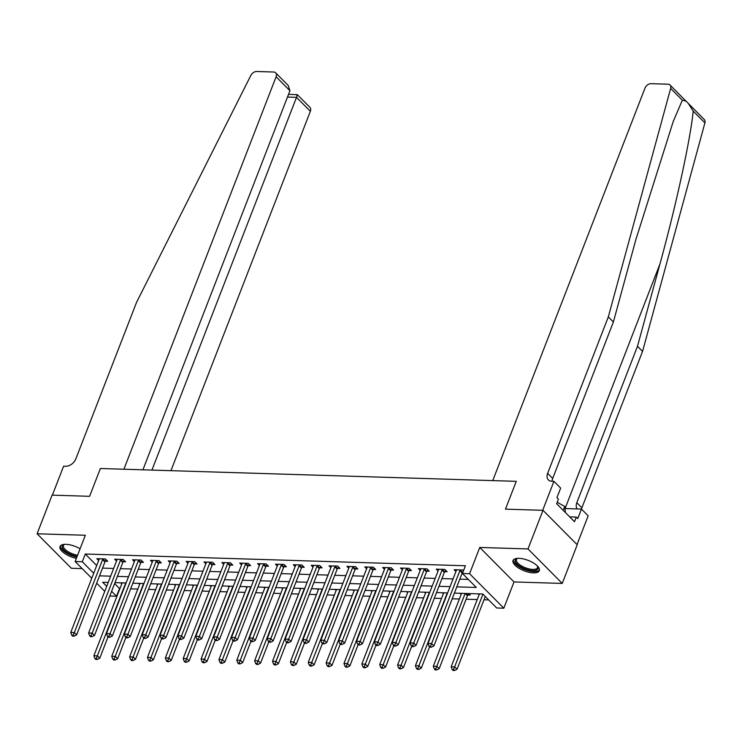 <?xml version="1.0" encoding="UTF-8"?>
<svg xmlns="http://www.w3.org/2000/svg" width="742" height="742" viewBox="0 0 742 742"><rect width="100%" height="100%" fill="white"/><g stroke="black" fill="none" stroke-linecap="round" stroke-linejoin="round"><path stroke-width="1.11" d="M80.09 548.774A14.079 5.584 -158.8 0 0 65.936 544.331A14.079 5.584 -158.8 0 0 60.028 546.511A14.079 5.584 -158.8 0 0 76.37 558.374M533.405 572.87A14.079 5.584 -158.8 0 0 539.313 570.691A14.079 5.584 -158.8 0 0 533.405 562.937A14.079 5.584 -158.8 0 0 518.964 558.327A14.079 5.584 -158.8 0 0 513.065 560.507A14.079 5.584 -158.8 0 0 518.973 568.261A14.079 5.584 -158.8 0 0 533.405 572.87M114.611 583.564L119.527 588.517L116.531 596.243L109.779 596.03M577.016 544.591L588.174 515.82L581.468 509.068L577.786 518.565L576.302 517.072L574.503 521.709L556.639 503.716L558.438 499.078L556.954 497.594L560.646 488.088L553.931 481.326L542.699 510.301L505.469 509.151L516.256 481.335L100.383 468.499L89.596 496.305L100.383 468.499L123.895 469.222L276.107 76.788A5.417 3.71 -44.8 0 0 275.662 72.837A5.417 3.71 -44.8 0 0 273.622 72.02L256.686 71.492A5.417 3.71 -44.8 0 0 250.852 75.434L136.565 302.319L75.888 458.751A9.025 6.186 135.2 0 1 65.75 466.254L63.608 466.189L52.367 495.155L89.596 496.305L52.079 495.146L37.1 533.776L71.343 568.261L82.167 568.595M688.261 103.388L704.269 119.508A5.417 3.71 135.2 0 1 704.9 122.894L642.563 351.374L637.499 346.273L659.963 263.929C675.897 206.193 690.44 139.366 693.213 111.124L688.261 103.388L686.025 101.135L682.343 100.17L670.657 88.4A5.417 3.71 -44.8 0 0 670.026 85.015A5.417 3.71 -44.8 0 0 667.976 84.198L651.049 83.679A5.417 3.71 -44.8 0 0 644.965 88.177L492.744 480.612L516.256 481.335L505.469 509.151L542.986 510.311L577.23 544.804L562.241 583.425L527.998 548.932L479.768 547.448L469.584 573.705L503.827 608.199L496.676 607.986L482.801 593.999L454.392 593.118M479.768 547.448L514.011 581.941L562.241 583.425M514.011 581.941L503.827 608.199M130.638 588.86L137.817 589.083M148.502 589.408L155.681 589.63M166.366 589.964L173.545 590.187M184.229 590.511L191.408 590.734M202.093 591.068L209.281 591.291M219.957 591.615L227.145 591.838M237.82 592.172L245.008 592.394M255.684 592.719L262.872 592.941M273.548 593.275L280.736 593.498M291.411 593.823L298.599 594.045M309.284 594.379L316.463 594.602M327.148 594.926L334.327 595.149M345.011 595.483L352.19 595.705M362.875 596.03L370.054 596.253M380.739 596.587L387.918 596.809M398.602 597.134L405.781 597.356M416.466 597.69L423.645 597.904M434.33 598.237L441.509 598.46M452.193 598.794L459.372 599.007M466.124 599.221L477.236 599.564M483.988 599.768L488.672 599.916M542.986 510.311L527.998 548.932M478.08 593.85L479.063 594.843M468.786 593.563L470.27 595.056L467.942 594.982M460.216 593.303L461.199 594.296M442.353 592.747L443.336 593.739M424.489 592.199L425.472 593.192M406.625 591.643L407.608 592.635M388.762 591.096L389.745 592.088M370.898 590.539L371.881 591.532M353.034 589.992L354.017 590.984M335.171 589.436L336.154 590.428M317.307 588.888L318.29 589.881M299.443 588.332L300.427 589.324M281.58 587.785L282.563 588.777M263.716 587.228L264.699 588.221M245.852 586.681L246.836 587.673M227.989 586.124L228.972 587.117M210.125 585.577L211.108 586.57M192.252 585.021L193.245 586.013M174.389 584.473L175.381 585.466M156.525 583.917L157.517 584.909M138.661 583.37L139.654 584.362M120.798 582.813L121.79 583.815M456.812 586.866L476.318 587.469L462.433 573.492L465.429 565.766L85.284 554.024L96.701 565.525M102.535 568.112L113.647 568.455M120.399 568.66L131.51 569.003M138.262 569.216L149.374 569.559M156.126 569.763L167.238 570.106M173.99 570.32L185.101 570.663M191.853 570.867L202.965 571.21M209.717 571.423L220.828 571.767M227.581 571.971L238.692 572.314M245.444 572.527L256.556 572.87M263.308 573.074L274.419 573.418M281.172 573.631L292.283 573.974M299.035 574.178L310.147 574.521M316.899 574.735L328.01 575.078M334.763 575.282L345.874 575.625M352.626 575.838L363.738 576.182M370.49 576.386L381.601 576.729M388.354 576.942L399.465 577.285M406.217 577.489L417.329 577.832M424.081 578.046L435.192 578.389M441.944 578.593L453.056 578.936M459.808 579.14L468.313 579.409M463.49 570.784L462.683 569.967L454.104 569.708L455.931 571.535M444.81 571.674L447.129 571.748L444.82 569.42L436.24 569.151L438.068 570.988M426.947 571.127L429.266 571.201L426.956 568.864L418.377 568.604L420.204 570.44M409.083 570.57L411.402 570.644L409.092 568.316L400.513 568.047L402.34 569.884M391.219 570.023L393.538 570.097L391.229 567.76L382.649 567.5L384.467 569.337M373.356 569.476L375.675 569.541L373.365 567.213L364.786 566.944L366.604 568.78M355.492 568.919L357.811 568.993L355.501 566.656L346.922 566.396L348.74 568.233M337.619 568.372L339.947 568.437L337.638 566.109L329.058 565.84L330.876 567.676M319.756 567.816L322.084 567.89L319.774 565.562L311.195 565.293L313.013 567.129M301.892 567.268L304.22 567.333L301.911 565.005L293.331 564.736L295.149 566.573M284.028 566.712L286.356 566.786L284.047 564.458L275.467 564.189L277.285 566.025M266.165 566.165L268.493 566.229L266.183 563.901L257.604 563.632L259.422 565.469M248.301 565.608L250.629 565.682L248.32 563.354L239.74 563.085L241.558 564.922M230.437 565.061L232.765 565.126L230.447 562.798L221.877 562.538L223.694 564.365M212.574 564.504L214.902 564.579L212.583 562.25L204.013 561.982L205.831 563.818M194.71 563.957L197.038 564.022L194.719 561.694L186.149 561.434L187.967 563.261M176.846 563.401L179.174 563.475L176.856 561.147L168.286 560.878L170.103 562.714M158.983 562.853L161.311 562.918L158.992 560.59L150.422 560.331L152.24 562.158M141.119 562.297L143.447 562.371L141.128 560.043L132.558 559.774L134.376 561.611M123.255 561.75L125.584 561.815L123.265 559.487L114.695 559.227L116.513 561.054M105.392 561.193L107.72 561.267L105.401 558.939L96.831 558.67L98.649 560.507M91.758 578.259L75.146 561.527L85.33 535.26L37.1 533.776M75.146 561.527L82.288 561.75L93.705 573.251M85.284 554.024L82.288 561.75M462.433 573.492L469.584 573.705M104.761 591.355L96.673 583.212M108.221 582.433L102.656 582.257L106.709 586.338M111.615 591.291L116.531 596.243M447.639 592.914L436.528 592.57M429.776 592.357L418.664 592.014M411.912 591.81L400.801 591.467M394.048 591.253L382.937 590.91M376.185 590.706L365.073 590.363M358.321 590.15L347.21 589.807M340.457 589.602L329.346 589.259M322.594 589.046L311.482 588.703M304.73 588.499L293.619 588.156M286.866 587.942L275.755 587.599M268.994 587.395L257.882 587.052M251.13 586.839L240.018 586.495M233.266 586.291L222.155 585.948M215.403 585.735L204.291 585.392M197.539 585.188L186.428 584.844M179.675 584.64L168.564 584.297M161.812 584.084L150.7 583.741M143.948 583.537L132.837 583.193M126.084 582.98L114.973 582.637M99.539 575.838L110.651 576.182M117.403 576.386L128.514 576.729M135.267 576.942L146.378 577.285M153.13 577.489L164.242 577.832M170.994 578.046L182.105 578.389M188.858 578.593L199.969 578.936M206.721 579.15L217.833 579.493M224.585 579.697L235.696 580.04M242.448 580.253L253.56 580.596M260.312 580.801L271.424 581.144M278.176 581.357L289.287 581.7M296.039 581.904L307.151 582.247M313.903 582.451L325.015 582.795M331.767 583.008L342.878 583.351M349.63 583.555L360.742 583.898M367.494 584.112L378.606 584.455M385.358 584.659L396.469 585.002M403.221 585.215L414.333 585.559M421.085 585.763L432.196 586.106M438.949 586.319L450.06 586.662M460.355 569.902L460.207 570.097A1.809 1.234 -44.8 0 0 459.882 570.663L431.594 643.592L428.023 643.481L456.311 570.552A1.809 1.234 -44.8 0 0 456.432 569.977L456.432 569.782M463.184 571.572L462.526 572.425A1.809 1.234 -44.8 0 0 462.192 573L433.912 645.92L431.594 643.592L430.443 646.263L429.006 646.217L429.933 647.154L431.362 647.2L430.443 646.263M431.362 647.2L433.912 645.92M428.023 643.481L429.006 646.217M479.434 593.897L451.164 666.789L454.735 666.9L457.044 669.228L485.268 596.485M453.575 669.572L452.147 669.525L453.074 670.462L454.503 670.508L453.575 669.572L482.949 594.157M452.147 669.525L451.164 666.789M457.044 669.228L454.503 670.508M682.343 100.17L673.263 121.4L635.848 239.647L613.384 321.991L552.707 478.423A9.025 6.186 -44.8 0 0 552.104 481.27M613.384 321.991L608.319 316.89L547.642 473.322A9.025 6.186 -44.8 0 0 548.384 479.898A9.025 6.186 -44.8 0 0 551.788 481.261L553.931 481.326M642.563 351.374L581.886 507.816A9.025 6.186 -44.8 0 0 581.487 509.086M577.248 508.938A9.025 6.186 -44.8 0 1 576.822 502.705L637.499 346.273M670.657 88.4L608.319 316.89M581.468 509.068L564.987 508.558M576.302 517.072L569.698 516.868M170.948 470.678L310.351 111.281L296.512 97.341L287.488 97.063M151.934 470.085L296.512 97.341C297.505 94.716 297.598 94.058 296.8 95.375M142.909 469.807L289.946 90.719L276.107 76.788M288.527 94.392L297.338 94.67L309.906 107.33A5.417 3.71 135.2 0 1 310.351 111.281M275.662 72.837L288.239 85.506L289.946 90.719M442.492 569.346L442.343 569.541A1.809 1.234 -44.8 0 0 442.019 570.116L413.73 643.036L410.159 642.934L438.448 570.004A1.809 1.234 -44.8 0 0 438.568 569.42L438.568 569.225M445.794 570.403L444.662 571.869A1.809 1.234 -44.8 0 0 444.328 572.444L416.049 645.373L413.73 643.036L412.58 645.716L411.142 645.67L412.07 646.607L413.498 646.644L412.58 645.716M413.498 646.644L416.049 645.373M410.159 642.934L411.142 645.67M424.628 568.799L424.48 568.993A1.809 1.234 -44.8 0 0 424.155 569.559L395.866 642.489L392.295 642.377L420.584 569.448A1.809 1.234 -44.8 0 0 420.705 568.873L420.705 568.678M427.93 569.847L426.798 571.321A1.809 1.234 -44.8 0 0 426.464 571.897L398.185 644.817L395.866 642.489L394.707 645.16L393.279 645.123L394.206 646.05L395.634 646.096L394.707 645.16M395.634 646.096L398.185 644.817M392.295 642.377L393.279 645.123M406.764 568.242L406.616 568.437A1.809 1.234 -44.8 0 0 406.291 569.012L378.003 641.932L374.432 641.83L402.72 568.901A1.809 1.234 -44.8 0 0 402.841 568.316L402.841 568.122M410.066 569.299L408.935 570.765A1.809 1.234 -44.8 0 0 408.601 571.34L380.321 644.269L378.003 641.932L376.843 644.612L375.415 644.566L376.342 645.503L377.771 645.54L376.843 644.612M377.771 645.54L380.321 644.269M374.432 641.83L375.415 644.566M461.57 593.34L433.3 666.233L436.871 666.344L439.181 668.672L467.469 595.752A1.809 1.234 135.2 0 1 467.794 595.177L468.925 593.702M435.712 669.024L434.283 668.978L435.211 669.905L436.639 669.952L435.712 669.024L465.141 593.452M434.283 668.978L433.3 666.233M439.181 668.672L436.639 669.952M443.707 592.793L415.437 665.685L419.007 665.797L421.317 668.125L429.59 646.801M417.848 668.468L416.42 668.421L417.347 669.358L418.776 669.405L417.848 668.468L447.278 592.904M416.42 668.421L415.437 665.685M421.317 668.125L418.776 669.405M425.843 592.237L397.573 665.129L401.144 665.24L403.453 667.568L411.727 646.254M399.984 667.921L398.556 667.874L399.484 668.802L400.912 668.848L399.984 667.921L429.414 592.348M398.556 667.874L397.573 665.129M403.453 667.568L400.912 668.848M388.901 567.695L388.752 567.89A1.809 1.234 -44.8 0 0 388.428 568.455L360.139 641.385L356.568 641.274L384.857 568.353A1.809 1.234 -44.8 0 0 384.977 567.769L384.977 567.574M392.203 568.743L391.071 570.218A1.809 1.234 -44.8 0 0 390.737 570.793L362.458 643.713L360.139 641.385L358.98 644.056L357.551 644.019L358.479 644.946L359.907 644.993L358.98 644.056M359.907 644.993L362.458 643.713M356.568 641.274L357.551 644.019M407.979 591.689L379.709 664.582L383.28 664.693L385.59 667.021L393.863 645.698M382.121 667.364L380.692 667.318L381.62 668.254L383.048 668.301L382.121 667.364L411.55 591.801M380.692 667.318L379.709 664.582M385.59 667.021L383.048 668.301M537.496 566.109A12.187 4.832 21.2 0 1 537.662 566.387A12.187 4.832 21.2 0 1 527.256 569.661A12.187 4.832 21.2 0 1 516.645 563.66A12.187 4.832 21.2 0 1 517.174 558.438A12.187 4.832 21.2 0 1 517.489 558.346M517.61 558.336A11.278 4.471 -158.8 0 0 516.451 559.505A11.278 4.471 -158.8 0 0 527.506 568.493A11.278 4.471 -158.8 0 0 537.486 567.667A11.278 4.471 -158.8 0 0 537.412 566.016M513.492 559.802A13.987 5.546 -158.8 0 0 527.339 570.45A13.987 5.546 -158.8 0 0 539.471 569.875M565.432 512.564L564.745 506.434L557.196 502.297M563.224 510.357L564.745 506.434M77.149 556.361A12.187 4.832 21.2 0 1 64.879 550.889A12.187 4.832 21.2 0 1 63.404 544.767A12.187 4.832 21.2 0 1 64.146 544.452A12.187 4.832 21.2 0 1 64.461 544.359M64.582 544.35A11.278 4.471 -158.8 0 0 64.461 544.415A11.278 4.471 -158.8 0 0 63.422 545.518A11.278 4.471 -158.8 0 0 77.595 555.211M60.464 545.806A13.987 5.546 -158.8 0 0 76.862 557.094M371.037 567.138L370.889 567.333A1.809 1.234 -44.8 0 0 370.564 567.908L342.275 640.828L338.704 640.726L366.993 567.797A1.809 1.234 -44.8 0 0 367.114 567.222L367.114 567.018M374.339 568.196L373.207 569.661A1.809 1.234 -44.8 0 0 372.874 570.236L344.594 643.166L342.275 640.828L341.116 643.509L339.688 643.462L340.615 644.399L342.043 644.436L341.116 643.509M342.043 644.436L344.594 643.166M338.704 640.726L339.688 643.462M390.116 591.133L361.846 664.025L365.416 664.136L367.726 666.464L375.999 645.15M364.257 666.817L362.829 666.77L363.756 667.698L365.185 667.744L364.257 666.817L393.687 591.244M362.829 666.77L361.846 664.025M367.726 666.464L365.185 667.744M353.173 566.591L353.025 566.786A1.809 1.234 -44.8 0 0 352.7 567.352L324.412 640.281L320.841 640.17L349.13 567.25A1.809 1.234 -44.8 0 0 349.25 566.665L349.25 566.471M356.475 567.639L355.335 569.114A1.809 1.234 -44.8 0 0 355.01 569.689L326.73 642.609L324.412 640.281L323.252 642.952L321.824 642.915L322.751 643.843L324.18 643.889L323.252 642.952M324.18 643.889L326.73 642.609M320.841 640.17L321.824 642.915M372.252 590.586L343.982 663.478L347.553 663.589L349.862 665.917L358.136 644.594M346.393 666.26L344.965 666.214L345.893 667.151L347.321 667.197L346.393 666.26L375.823 590.697M344.965 666.214L343.982 663.478M349.862 665.917L347.321 667.197M335.31 566.035L335.161 566.229A1.809 1.234 -44.8 0 0 334.837 566.805L306.548 639.725L302.977 639.623L331.266 566.693A1.809 1.234 -44.8 0 0 331.377 566.118L331.386 565.914M338.612 567.092L337.471 568.558A1.809 1.234 -44.8 0 0 337.146 569.133L308.867 642.062L306.548 639.725L305.389 642.405L303.96 642.359L304.888 643.295L306.316 643.333L305.389 642.405M306.316 643.333L308.867 642.062M302.977 639.623L303.96 642.359M354.388 590.029L326.118 662.921L329.689 663.033L331.999 665.37L340.272 644.047M328.53 665.713L327.101 665.667L328.029 666.594L329.457 666.641L328.53 665.713L357.959 590.14M327.101 665.667L326.118 662.921M331.999 665.37L329.457 666.641M317.446 565.487L317.298 565.682A1.809 1.234 -44.8 0 0 316.973 566.248L288.684 639.177L285.113 639.066L313.393 566.146A1.809 1.234 -44.8 0 0 313.514 565.562L313.523 565.367M320.739 566.536L319.607 568.01A1.809 1.234 -44.8 0 0 319.283 568.585L290.994 641.505L288.684 639.177L287.525 641.849L286.097 641.811L287.024 642.739L288.452 642.785L287.525 641.849M288.452 642.785L290.994 641.505M285.113 639.066L286.097 641.811M336.525 589.482L308.245 662.374L311.825 662.485L314.135 664.813L322.408 643.49M310.666 665.157L309.238 665.11L310.165 666.047L311.594 666.093L310.666 665.157L340.096 589.593M309.238 665.11L308.245 662.374M314.135 664.813L311.594 666.093M299.582 564.931L299.434 565.126A1.809 1.234 -44.8 0 0 299.109 565.701L270.821 638.63L267.25 638.519L295.529 565.589A1.809 1.234 -44.8 0 0 295.65 565.014L295.659 564.81M302.875 565.988L301.744 567.454A1.809 1.234 -44.8 0 0 301.419 568.029L273.13 640.958L270.821 638.63L269.661 641.301L268.233 641.255L269.161 642.192L270.589 642.229L269.661 641.301M270.589 642.229L273.13 640.958M267.25 638.519L268.233 641.255M318.661 588.925L290.382 661.818L293.962 661.929L296.271 664.266L304.545 642.943M292.802 664.609L291.374 664.563L292.302 665.491L293.73 665.537L292.802 664.609L322.232 589.037M291.374 664.563L290.382 661.818M296.271 664.266L293.73 665.537M281.719 564.384L281.57 564.579A1.809 1.234 -44.8 0 0 281.246 565.154L252.957 638.074L249.386 637.962L277.666 565.042A1.809 1.234 -44.8 0 0 277.786 564.458L277.796 564.263M285.011 565.432L283.88 566.907A1.809 1.234 -44.8 0 0 283.555 567.482L255.267 640.402L252.957 638.074L251.798 640.745L250.369 640.708L251.297 641.635L252.725 641.682L251.798 640.745M252.725 641.682L255.267 640.402M249.386 637.962L250.369 640.708M300.798 588.378L272.518 661.27L276.098 661.382L278.408 663.71L286.681 642.387M274.939 664.053L273.51 664.007L274.438 664.943L275.866 664.99L274.939 664.053L304.368 588.489M273.51 664.007L272.518 661.27M278.408 663.71L275.866 664.99M263.855 563.827L263.707 564.022A1.809 1.234 -44.8 0 0 263.382 564.597L235.093 637.526L231.523 637.415L259.802 564.486A1.809 1.234 -44.8 0 0 259.923 563.911L259.932 563.707M267.148 564.885L266.016 566.35A1.809 1.234 -44.8 0 0 265.692 566.925L237.403 639.854L235.093 637.526L233.934 640.198L232.506 640.151L233.433 641.088L234.862 641.125L233.934 640.198M234.862 641.125L237.403 639.854M231.523 637.415L232.506 640.151M282.934 587.822L254.654 660.714L258.235 660.825L260.544 663.163L268.817 641.839M257.075 663.506L255.647 663.459L256.574 664.387L258.003 664.433L257.075 663.506L286.505 587.933M255.647 663.459L254.654 660.714M260.544 663.163L258.003 664.433M245.992 563.28L245.843 563.475A1.809 1.234 -44.8 0 0 245.519 564.05L217.23 636.97L213.659 636.859L241.938 563.939A1.809 1.234 -44.8 0 0 242.059 563.354L242.068 563.159M249.284 564.328L248.153 565.803A1.809 1.234 -44.8 0 0 247.828 566.378L219.539 639.298L217.23 636.97L216.07 639.641L214.642 639.604L215.57 640.532L216.998 640.578L216.07 639.641M216.998 640.578L219.539 639.298M213.659 636.859L214.642 639.604M265.07 587.274L236.791 660.167L240.371 660.278L242.68 662.606L250.954 641.292M239.212 662.949L237.783 662.903L238.711 663.84L240.139 663.886L239.212 662.949L268.641 587.386M237.783 662.903L236.791 660.167M242.68 662.606L240.139 663.886M228.128 562.724L227.98 562.918A1.809 1.234 -44.8 0 0 227.655 563.493L199.366 636.423L195.795 636.311L224.075 563.382A1.809 1.234 -44.8 0 0 224.195 562.807L224.205 562.603M231.421 563.781L230.289 565.246A1.809 1.234 -44.8 0 0 229.964 565.821L201.676 638.751L199.366 636.423L198.207 639.094L196.778 639.048L197.706 639.984L199.134 640.021L198.207 639.094M199.134 640.021L201.676 638.751M195.795 636.311L196.778 639.048M247.207 586.718L218.927 659.61L222.507 659.721L224.817 662.059L233.09 640.736M221.348 662.402L219.92 662.356L220.847 663.283L222.275 663.329L221.348 662.402L250.777 586.829M219.92 662.356L218.927 659.61M224.817 662.059L222.275 663.329M210.264 562.176L210.116 562.371A1.809 1.234 -44.8 0 0 209.782 562.946L181.502 635.866L177.932 635.755L206.211 562.835A1.809 1.234 -44.8 0 0 206.332 562.25L206.341 562.056M213.557 563.224L212.425 564.699A1.809 1.234 -44.8 0 0 212.101 565.274L183.812 638.194L181.502 635.866L180.343 638.537L178.915 638.5L179.842 639.428L181.271 639.474L180.343 638.537M181.271 639.474L183.812 638.194M177.932 635.755L178.915 638.5M229.343 586.171L201.063 659.063L204.634 659.174L206.953 661.502L215.226 640.188M203.484 661.845L202.056 661.799L202.974 662.736L204.412 662.782L203.484 661.845L232.914 586.282M202.056 661.799L201.063 659.063M206.953 661.502L204.412 662.782M192.401 561.62L192.252 561.815A1.809 1.234 -44.8 0 0 191.918 562.39L163.639 635.319L160.068 635.208L188.347 562.278A1.809 1.234 -44.8 0 0 188.468 561.703L188.477 561.499M195.693 562.677L194.562 564.152A1.809 1.234 -44.8 0 0 194.237 564.718L165.948 637.647L163.639 635.319L162.479 637.99L161.051 637.944L161.979 638.881L163.407 638.918L162.479 637.99M163.407 638.918L165.948 637.647M160.068 635.208L161.051 637.944M211.479 585.614L183.2 658.506L186.771 658.618L189.089 660.955L197.353 639.632M185.621 661.298L184.192 661.252L185.11 662.179L186.548 662.226L185.621 661.298L215.05 585.726M184.192 661.252L183.2 658.506M189.089 660.955L186.548 662.226M174.537 561.073L174.389 561.267A1.809 1.234 -44.8 0 0 174.055 561.842L145.775 634.762L142.204 634.651L170.484 561.731A1.809 1.234 -44.8 0 0 170.604 561.147L170.614 560.952M177.83 562.121L176.698 563.595A1.809 1.234 -44.8 0 0 176.373 564.17L148.085 637.09L145.775 634.762L144.616 637.434L143.187 637.397L144.115 638.324L145.543 638.37L144.616 637.434M145.543 638.37L148.085 637.09M142.204 634.651L143.187 637.397M193.616 585.067L165.336 657.959L168.907 658.071L171.226 660.399L179.49 639.085M167.757 660.742L166.329 660.695L167.247 661.632L168.684 661.678L167.757 660.742L197.186 585.178M166.329 660.695L165.336 657.959M171.226 660.399L168.684 661.678M156.673 560.516L156.525 560.711A1.809 1.234 -44.8 0 0 156.191 561.286L127.912 634.215L124.341 634.104L152.62 561.175A1.809 1.234 -44.8 0 0 152.741 560.6L152.75 560.396M159.966 561.573L158.834 563.048A1.809 1.234 -44.8 0 0 158.51 563.614L130.221 636.543L127.912 634.215L126.752 636.886L125.324 636.84L126.251 637.777L127.68 637.814L126.752 636.886M127.68 637.814L130.221 636.543M124.341 634.104L125.324 636.84M175.752 584.511L147.472 657.403L151.043 657.514L153.362 659.851L161.626 638.528M149.893 660.194L148.465 660.148L149.383 661.076L150.811 661.122L149.893 660.194L179.323 584.622M148.465 660.148L147.472 657.403M153.362 659.851L150.811 661.122M138.81 559.969L138.661 560.164A1.809 1.234 -44.8 0 0 138.327 560.739L110.048 633.659L106.468 633.547L134.756 560.627A1.809 1.234 -44.8 0 0 134.877 560.043L134.877 559.848M142.102 561.017L140.971 562.492A1.809 1.234 -44.8 0 0 140.646 563.067L112.357 635.987L110.048 633.659L108.889 636.33L107.46 636.293L108.388 637.22L109.816 637.267L108.889 636.33M109.816 637.267L112.357 635.987M106.468 633.547L107.46 636.293M157.879 583.963L129.609 656.856L133.18 656.967L135.498 659.295L143.762 637.981M132.03 659.638L130.601 659.592L131.52 660.528L132.948 660.575L132.03 659.638L161.459 584.075M130.601 659.592L129.609 656.856M135.498 659.295L132.948 660.575M120.946 559.412L120.798 559.607A1.809 1.234 -44.8 0 0 120.464 560.182L92.184 633.111L88.604 633L116.893 560.071A1.809 1.234 -44.8 0 0 117.013 559.496L117.013 559.292M124.239 560.47L123.107 561.944A1.809 1.234 -44.8 0 0 122.782 562.51L94.494 635.44L92.184 633.111L91.025 635.783L89.596 635.736L90.524 636.673L91.952 636.719L91.025 635.783M91.952 636.719L94.494 635.44M88.604 633L89.596 635.736M140.015 583.407L111.745 656.308L115.316 656.41L117.635 658.748L125.899 637.424M114.166 659.091L112.738 659.044L113.656 659.981L115.084 660.018L114.166 659.091L143.596 583.518M112.738 659.044L111.745 656.308M117.635 658.748L115.084 660.018M103.082 558.865L102.934 559.06A1.809 1.234 -44.8 0 0 102.6 559.635L74.321 632.555L70.74 632.444L99.029 559.524A1.809 1.234 -44.8 0 0 99.15 558.939L99.15 558.745M106.375 559.913L105.243 561.388A1.809 1.234 -44.8 0 0 104.919 561.963L76.63 634.883L74.321 632.555L73.161 635.235L71.733 635.189L72.66 636.117L74.089 636.163L73.161 635.235M74.089 636.163L76.63 634.883M70.74 632.444L71.733 635.189M122.152 582.86L93.882 655.752L97.452 655.863L99.771 658.191L108.035 636.877M96.302 658.534L94.874 658.497L95.792 659.425L97.221 659.471L96.302 658.534L125.732 582.971M94.874 658.497L93.882 655.752M99.771 658.191L97.221 659.471M460.207 570.097L462.526 572.425M459.882 570.663L462.192 573M659.963 263.929L565.079 508.558M552.707 478.423L547.642 473.322M576.822 502.705L581.886 507.816M704.9 122.894L693.213 111.124M442.343 569.541L444.662 571.869M442.019 570.116L444.328 572.444M424.48 568.993L426.798 571.321M424.155 569.559L426.464 571.897M406.616 568.437L408.935 570.765M406.291 569.012L408.601 571.34M467.469 595.752L465.188 593.452M467.794 595.177L466.115 593.479M388.752 567.89L391.071 570.218M388.428 568.455L390.737 570.793M370.889 567.333L373.207 569.661M370.564 567.908L372.874 570.236M353.025 566.786L355.335 569.114M352.7 567.352L355.01 569.689M335.161 566.229L337.471 568.558M334.837 566.805L337.146 569.133M317.298 565.682L319.607 568.01M316.973 566.248L319.283 568.585M299.434 565.126L301.744 567.454M299.109 565.701L301.419 568.029M281.57 564.579L283.88 566.907M281.246 565.154L283.555 567.482M263.707 564.022L266.016 566.35M263.382 564.597L265.692 566.925M245.843 563.475L248.153 565.803M245.519 564.05L247.828 566.378M227.98 562.918L230.289 565.246M227.655 563.493L229.964 565.821M210.116 562.371L212.425 564.699M209.782 562.946L212.101 565.274M192.252 561.815L194.562 564.152M191.918 562.39L194.237 564.718M174.389 561.267L176.698 563.595M174.055 561.842L176.373 564.17M156.525 560.711L158.834 563.048M156.191 561.286L158.51 563.614M138.661 560.164L140.971 562.492M138.327 560.739L140.646 563.067M120.798 559.607L123.107 561.944M120.464 560.182L122.782 562.51M102.934 559.06L105.243 561.388M102.6 559.635L104.919 561.963M685.886 100.995L670.026 85.015"/></g></svg>
